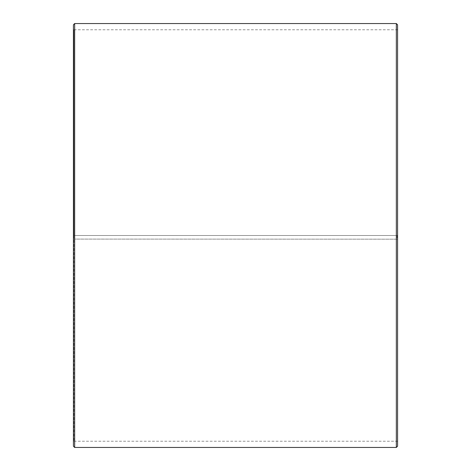 <?xml version="1.0" encoding="UTF-8"?>
<svg xmlns="http://www.w3.org/2000/svg" width="471" height="471" viewBox="0 0 471 471"><rect width="100%" height="100%" fill="white"/><g stroke="black" fill="none" stroke-linecap="round" stroke-linejoin="round"><path stroke-width="0.35" stroke-dasharray="2.35 1.77" d="M73.918 235.5L397.577 235.5L73.918 235.5L73.918 29.785L73.918 441.215L73.918 239.091L73.423 239.097L397.577 239.18L73.918 239.091M397.082 235.5L397.082 239.091M397.577 24.798L397.577 239.097M396.335 235.5L396.335 23.55M74.665 235.5L74.665 23.55M397.577 441.716L397.082 441.215L73.918 441.215L73.423 441.716L73.423 24.798M73.423 441.716L73.423 239.097M73.423 446.202L73.423 239.18M74.665 447.45L74.665 239.197M396.335 447.45L396.335 239.197M397.577 446.202L397.577 239.18M397.577 29.284L397.082 29.785L73.918 29.785L73.423 29.284"/><path stroke-width="0.71" d="M397.577 24.798L397.577 446.202L396.335 447.45L396.335 23.55L397.577 24.798M74.665 447.45L73.423 446.202L73.423 24.798L74.665 23.55L74.665 447.45L396.335 447.45M74.665 23.55L396.335 23.55"/></g></svg>
